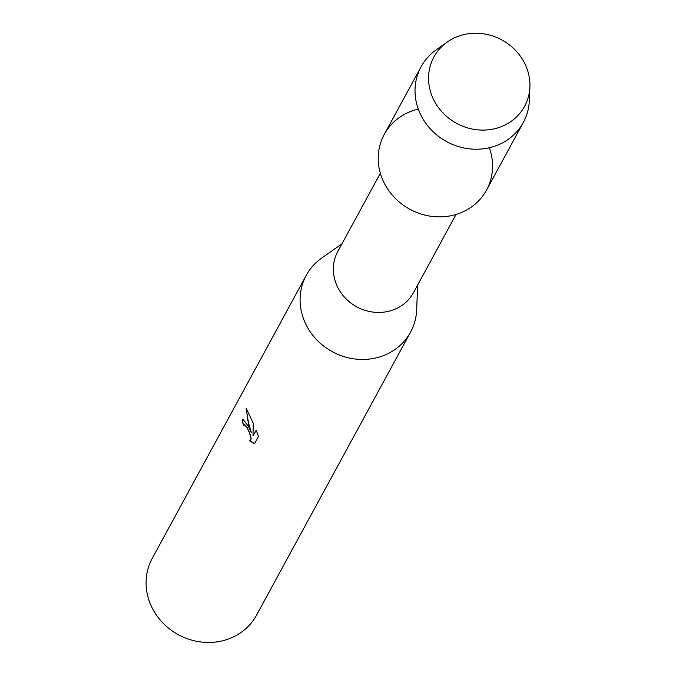 <?xml version="1.0" encoding="UTF-8"?>
<svg xmlns="http://www.w3.org/2000/svg" width="676" height="676" viewBox="0 0 676 676"><rect width="100%" height="100%" fill="white"/><g stroke="black" fill="none" stroke-linecap="round" stroke-linejoin="round"><path stroke-width="1.01" d="M432.834 97.969A51.613 47.447 28.6 0 0 499.64 127.274A51.613 47.447 28.6 0 0 525.649 65.369A51.613 47.447 28.6 0 0 458.843 36.065A51.613 47.447 28.6 0 0 432.834 97.969A51.613 47.447 28.6 0 0 488.689 129.767A51.613 47.447 28.6 0 0 529.899 86.993A51.613 47.447 28.6 0 0 525.649 65.369A51.613 47.447 28.6 0 0 447.267 42.03A51.613 47.447 28.6 0 0 432.834 97.969M418.283 109.106A58.221 53.514 28.6 0 0 383.055 180.636A58.221 53.514 28.6 0 0 456.427 214.334A58.221 53.514 28.6 0 0 489.314 147.757M380.351 173.259L337.814 251.421A43.087 39.605 28.6 0 0 336.927 285.627A43.087 39.605 28.6 0 0 374.614 312.261A43.087 39.605 28.6 0 0 413.518 292.615L456.047 214.453M341.929 243.867L321.751 258.038A59.378 54.579 28.6 0 0 306.245 275.36A59.378 54.579 28.6 0 0 305.011 322.494A59.378 54.579 28.6 0 0 356.953 359.201A59.378 54.579 28.6 0 0 410.56 332.127A59.378 54.579 28.6 0 0 416.686 309.692L417.624 285.061M248.464 426.412L251.345 432.589L248.937 425.542L246.081 408.118L253.272 423.26L252.985 436.028L256.196 430.122L258.452 436.51L254.48 443.811L249.545 440.727L250.762 440.152L251.016 438.479L249.537 432.995L247.399 428.373L244.518 424.748L243.521 425.255A59.378 54.579 -151.4 0 1 242.118 420.007L242.938 419.162L248.464 426.412M306.245 275.36L152.244 558.359A59.378 54.579 28.6 0 0 151.01 605.493A59.378 54.579 28.6 0 0 202.952 642.2A59.378 54.579 28.6 0 0 256.559 615.126L410.56 332.127M244.129 424.714L245.608 425.373L246.934 427.224L249.706 432.936L251.185 438.428L250.247 440.651M246.267 408.372L247.898 420.7L251.345 432.589M256.255 430.266L252.985 436.028M243.03 419.137L242.287 419.948A59.201 54.41 28.6 0 0 243.639 425.06M249.799 440.744L254.531 443.709M447.267 42.03L436.13 49.906A58.221 53.514 28.6 0 0 421.063 66.789A58.221 53.514 28.6 0 0 419.855 113.002A58.221 53.514 28.6 0 0 470.783 148.982A58.221 53.514 28.6 0 0 523.342 122.441A58.221 53.514 28.6 0 0 529.333 100.623L529.899 86.993M421.063 66.789L384.255 134.423A58.221 53.514 28.6 0 0 383.055 180.636A58.221 53.514 28.6 0 0 433.975 216.624A58.221 53.514 28.6 0 0 486.534 190.074L523.342 122.441"/></g></svg>
